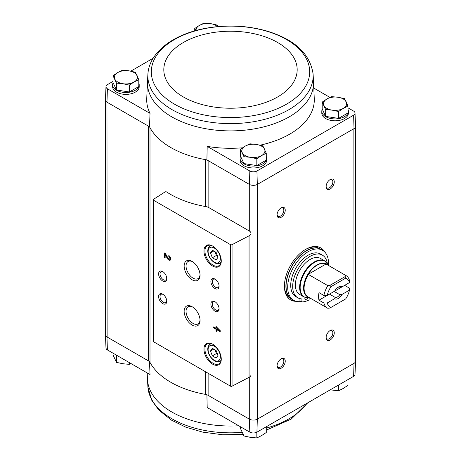 <?xml version="1.0" encoding="UTF-8"?>
<svg xmlns="http://www.w3.org/2000/svg" width="461" height="461" viewBox="0 0 461 461"><rect width="100%" height="100%" fill="white"/><g stroke="black" fill="none" stroke-linecap="round" stroke-linejoin="round"><path stroke-width="0.69" d="M353.616 376.337A5.215 3.014 0 0 0 355.01 374.367L355.575 361.165A5.78 3.336 180 0 1 354.025 363.36L353.616 376.337L256.927 432.164L257.319 419.187L353.881 363.441A5.78 3.336 0 0 0 355.575 361.084L355.575 126.452M249.292 377.213L249.292 419.107L249.827 432.164A5.215 3.014 0 0 0 256.927 432.164M249.827 432.164L207.196 407.547L206.897 394.628M205.295 206.493L205.295 159.604A84.357 48.705 0 0 0 206.897 159.886L208.13 160.595A6.932 4.005 0 0 0 205.295 159.604A84.357 48.705 0 0 1 149.998 127.68A6.932 4.005 0 0 0 148.286 126.043L149.514 126.752A84.357 48.705 0 0 0 149.998 127.68L149.998 362.421A6.932 4.005 0 0 0 148.286 360.79L106.975 336.939L107.384 349.922L150.015 374.539L149.514 361.499M208.13 207.254L208.13 160.595L249.436 184.446A5.78 3.336 0 0 0 257.319 184.446L257.463 419.107A5.78 3.336 0 0 1 249.292 419.107L208.13 395.342A6.932 4.005 0 0 0 205.295 394.351A84.357 48.705 0 0 1 149.998 362.421M138.801 82.951A13.288 7.67 180 0 1 139.199 84.824L139.199 86.708A13.288 7.67 180 0 1 125.911 94.384A13.288 7.67 180 0 1 112.622 86.708L112.622 84.824A13.288 7.67 180 0 1 113.118 82.749M260.183 145.157A83.793 48.376 0 0 0 314.264 98.723L313.538 81.753A83.066 47.956 0 0 1 263.231 127.011A83.066 47.956 0 0 1 171.763 116.846A83.066 47.956 0 0 1 147.462 81.753L146.736 98.723A83.793 48.376 0 0 0 150.015 113.371L107.384 88.76A5.215 3.014 0 0 1 105.99 86.633L105.425 99.835A5.78 3.336 0 0 0 106.975 102.198L107.384 88.76M105.99 86.633A5.215 3.014 0 0 1 107.384 84.663L113.026 81.401M130.774 71.155L153.161 58.23M206.897 159.886L207.196 146.385L249.827 171.002A5.215 3.014 0 0 0 256.927 171.002L353.616 115.175A5.215 3.014 0 0 0 355.01 113.054A5.215 3.014 0 0 0 353.616 111.078L347.974 107.822M329.932 97.404L313.808 88.097M249.827 171.002L249.436 184.446M149.514 126.752L150.015 113.371M106.975 102.198L107.119 337.02A5.78 3.336 0 0 1 105.425 334.663L105.425 100.037M148.286 360.79L148.286 126.043L107.119 102.279M322.199 102.088L322.199 108.963L325.656 116.403L338.541 118.396L347.974 112.951L347.974 106.076L343.261 108.41L338.541 111.527L332.099 110.139L325.656 109.534L322.199 102.088L326.918 98.977L331.638 96.643L338.08 97.248L344.523 98.637L347.974 106.076M240.492 149.266L240.492 156.141L243.944 163.58L256.835 165.574L266.268 160.128L266.268 153.254L261.548 155.582L256.835 158.699L250.386 157.31L243.944 156.705L240.492 149.266L245.206 146.149L249.925 143.815L256.368 144.426L262.816 145.809L266.268 153.254M113.026 75.673L113.026 82.548L116.477 89.987L129.362 91.981L138.801 86.535L138.801 79.661L134.082 81.995L129.362 85.106L122.92 83.718L116.477 83.113L113.026 75.673L117.739 72.556L122.459 70.222L128.901 70.833L135.344 72.216L138.801 79.661M105.425 334.548A5.78 3.336 0 0 0 105.425 334.744L105.99 347.946A5.215 3.014 0 0 0 107.384 349.922M105.425 334.744A5.78 3.336 0 0 0 106.975 336.939M249.436 419.187A5.78 3.336 0 0 0 257.319 419.187M257.463 184.36L353.881 128.694L354.025 363.36M249.292 230.973L208.827 207.606A6.932 4.005 0 0 0 205.934 206.609A84.818 48.97 0 0 1 166.692 191.995A1.158 0.668 0 0 0 164.963 191.989L153.53 199.319A1.158 0.668 0 0 0 153.236 199.769A1.158 0.668 0 0 0 153.571 200.235L230.465 244.63A1.158 0.668 0 0 0 232.056 244.653L249.073 235.807A5.78 3.336 0 0 0 250.986 233.329A5.78 3.336 0 0 0 249.292 230.973L249.292 184.36M296.1 301.327A30.046 17.345 -60 0 1 290.649 299.921A30.046 17.345 -60 0 1 290.649 265.225A30.046 17.345 -60 0 1 320.695 247.88A30.046 17.345 -60 0 1 324.642 251.902M330.185 188.987A5.78 3.336 -60 0 1 326.1 186.624A5.78 3.336 -60 0 1 330.185 179.548A5.78 3.336 -60 0 1 334.271 181.911A5.78 3.336 -60 0 1 330.185 188.987M330.185 339.947A5.78 3.336 -60 0 1 326.1 337.59A5.78 3.336 -60 0 1 330.185 330.514A5.78 3.336 -60 0 1 334.271 332.871A5.78 3.336 -60 0 1 330.185 339.947M281.158 368.253A5.78 3.336 -60 0 1 277.073 365.89A5.78 3.336 -60 0 1 281.158 358.814A5.78 3.336 -60 0 1 285.244 361.176A5.78 3.336 -60 0 1 281.158 368.253M281.158 217.292A5.78 3.336 -60 0 1 277.073 214.93A5.78 3.336 -60 0 1 281.158 207.853A5.78 3.336 -60 0 1 285.244 210.216A5.78 3.336 -60 0 1 281.158 217.292M266.268 156.544A13.288 7.67 180 0 1 266.665 158.417L266.665 160.301A13.288 7.67 180 0 1 253.377 167.977A13.288 7.67 180 0 1 240.089 160.301L240.089 158.417A13.288 7.67 180 0 1 240.584 156.342M347.974 109.372A13.288 7.67 180 0 1 348.378 111.239L348.378 113.129A13.288 7.67 180 0 1 335.089 120.799A13.288 7.67 180 0 1 321.801 113.129L321.801 111.239A13.288 7.67 180 0 1 322.297 109.165M207.196 146.385A83.793 48.376 0 0 0 242.59 147.791M355.01 113.054L355.575 126.256A5.78 3.336 180 0 1 354.025 128.613L353.881 128.694M353.616 115.175L354.025 128.613M257.319 184.446L256.927 171.002M216.019 326.492L216.019 328.226L213.668 326.866L213.668 327.927L216.019 329.287L216.019 331.021L216.935 331.551L216.935 329.811L220.202 331.701L220.202 330.641L216.019 326.492M168.807 255.521L168.807 256.575A1.481 0.853 -120 0 1 169.775 257.878A1.481 0.853 -120 0 1 169.55 259.065A1.481 0.853 -120 0 1 168.052 258.177L165.499 253.608L164.231 252.876L164.231 257.405L165.147 257.935L165.147 254.518L167.389 258.523A2.772 1.602 -120 0 0 170.195 260.183A2.772 1.602 -120 0 0 170.622 257.964A2.772 1.602 -120 0 0 168.807 255.521M212.607 364.144A12.251 7.071 -120 0 0 221.268 359.148A12.251 7.071 -120 0 0 212.607 344.142A12.251 7.071 -120 0 0 203.946 349.144A12.251 7.071 -120 0 0 212.607 364.144M212.607 266.02A12.251 7.071 -120 0 0 221.268 261.024A12.251 7.071 -120 0 0 212.607 246.018A12.251 7.071 -120 0 0 203.946 251.02A12.251 7.071 -120 0 0 212.607 266.02M214.976 288.523A5.78 3.336 -120 0 0 219.061 286.166A5.78 3.336 -120 0 0 214.976 279.089A5.78 3.336 -120 0 0 210.89 281.446A5.78 3.336 -120 0 0 214.976 288.523M214.976 311.169A5.78 3.336 -120 0 0 219.061 308.812A5.78 3.336 -120 0 0 214.976 301.736A5.78 3.336 -120 0 0 210.89 304.093A5.78 3.336 -120 0 0 214.976 311.169M192.099 279.775A11.243 6.489 -120 0 0 200.045 275.188A11.243 6.489 -120 0 0 192.099 261.422A11.243 6.489 -120 0 0 184.146 266.009A11.243 6.489 -120 0 0 192.099 279.775M192.099 325.063A11.243 6.489 -120 0 0 200.045 320.476A11.243 6.489 -120 0 0 192.099 306.709A11.243 6.489 -120 0 0 184.146 311.296A11.243 6.489 -120 0 0 192.099 325.063M162.681 280.98A5.78 3.336 -120 0 0 166.767 278.617A5.78 3.336 -120 0 0 162.681 271.541A5.78 3.336 -120 0 0 158.596 273.903A5.78 3.336 -120 0 0 162.681 280.98M162.681 303.62A5.78 3.336 -120 0 0 166.767 301.264A5.78 3.336 -120 0 0 162.681 294.187A5.78 3.336 -120 0 0 158.596 296.544A5.78 3.336 -120 0 0 162.681 303.62M153.236 199.769L153.236 341.29A1.158 0.668 0 0 0 153.571 341.762L230.465 386.157A1.158 0.668 0 0 0 232.056 386.18L249.073 377.334A5.78 3.336 0 0 0 250.986 374.856L250.986 233.329M163.05 294.418A4.777 2.76 -120 0 0 160.998 294.36A4.777 2.76 -120 0 0 160.267 298.186A4.777 2.76 -120 0 0 163.39 302.393A4.777 2.76 -120 0 0 165.776 302.635A4.777 2.76 -120 0 0 166.749 300.826M163.05 271.777A4.777 2.76 -120 0 0 160.998 271.713A4.777 2.76 -120 0 0 160.267 275.54A4.777 2.76 -120 0 0 163.39 279.752A4.777 2.76 -120 0 0 165.776 279.988A4.777 2.76 -120 0 0 166.749 278.179M192.589 307.009A9.9 5.716 -120 0 0 188.1 306.767A9.9 5.716 -120 0 0 186.578 314.696A9.9 5.716 -120 0 0 193.044 323.42A9.9 5.716 -120 0 0 197.994 323.91A9.9 5.716 -120 0 0 200.028 319.899M192.589 261.721A9.9 5.716 -120 0 0 188.1 261.479A9.9 5.716 -120 0 0 186.578 269.408A9.9 5.716 -120 0 0 193.044 278.133A9.9 5.716 -120 0 0 197.994 278.623A9.9 5.716 -120 0 0 200.028 274.612M215.345 301.967A4.777 2.76 -120 0 0 213.293 301.903A4.777 2.76 -120 0 0 212.561 305.735A4.777 2.76 -120 0 0 215.685 309.942A4.777 2.76 -120 0 0 218.07 310.178A4.777 2.76 -120 0 0 219.044 308.374M215.345 279.326A4.777 2.76 -120 0 0 213.293 279.262A4.777 2.76 -120 0 0 212.561 283.089A4.777 2.76 -120 0 0 215.685 287.301A4.777 2.76 -120 0 0 218.07 287.537A4.777 2.76 -120 0 0 219.044 285.728M216.128 252.392L212.354 250.214L210.464 252.899L212.354 257.762L216.128 259.941L218.013 257.255L216.128 252.392M212.855 246.168A11.554 6.673 -120 0 0 207.317 245.73A11.554 6.673 -120 0 0 205.548 254.991A11.554 6.673 -120 0 0 213.097 265.173A11.554 6.673 -120 0 0 218.871 265.743A11.554 6.673 -120 0 0 221.263 260.73M216.128 350.516L212.354 348.337L210.464 351.023L212.354 355.886L216.128 358.064L218.013 355.379L216.128 350.516M212.855 344.292A11.554 6.673 -120 0 0 207.317 343.854A11.554 6.673 -120 0 0 205.548 353.114A11.554 6.673 -120 0 0 213.097 363.297A11.554 6.673 -120 0 0 218.871 363.867A11.554 6.673 -120 0 0 221.263 358.854M165.147 254.518L165.637 254.23L167.879 258.241A2.772 1.602 -120 0 0 170.42 260.004M169.302 255.872L168.807 256.575M169.55 259.065L170.04 258.782A1.481 0.853 -120 0 0 170.265 257.595A1.481 0.853 -120 0 0 169.302 256.293M164.721 253.158L164.721 257.123L164.231 257.405M164.721 257.123L165.147 257.371M216.509 326.774L216.509 327.944L216.019 328.226M214.158 327.154L213.668 327.927M214.158 327.644L216.509 328.998L216.019 329.287M216.509 328.998L216.509 330.739L216.019 331.021M216.509 330.739L216.935 330.981M220.202 331.131L217.425 329.529L216.935 329.811M218.214 329.494L216.935 328.076L216.935 328.756L218.214 329.494L218.704 329.212L217.425 327.794L216.935 328.076M213.737 349.138L210.464 351.023M215.022 349.882L216.44 353.529L212.354 355.886M216.44 353.529L217.54 354.163M213.737 251.009L210.464 252.899M215.022 251.758L216.44 255.406L212.354 257.762M216.44 255.406L217.54 256.039M280.789 208.09A4.777 2.76 -60 0 1 282.841 208.026A4.777 2.76 -60 0 1 283.573 211.853A4.777 2.76 -60 0 1 280.455 216.065A4.777 2.76 -60 0 1 278.064 216.301A4.777 2.76 -60 0 1 277.09 214.492M280.789 359.05A4.777 2.76 -60 0 1 282.841 358.986A4.777 2.76 -60 0 1 283.573 362.819A4.777 2.76 -60 0 1 280.455 367.025A4.777 2.76 -60 0 1 278.064 367.261A4.777 2.76 -60 0 1 277.09 365.452M329.817 330.744A4.777 2.76 -60 0 1 331.868 330.681A4.777 2.76 -60 0 1 332.6 334.513A4.777 2.76 -60 0 1 329.477 338.72A4.777 2.76 -60 0 1 327.091 338.956A4.777 2.76 -60 0 1 326.117 337.152M329.817 179.784A4.777 2.76 -60 0 1 331.868 179.721A4.777 2.76 -60 0 1 332.6 183.553A4.777 2.76 -60 0 1 329.477 187.76A4.777 2.76 -60 0 1 327.091 187.996A4.777 2.76 -60 0 1 326.117 186.186M294.683 300.837A30.046 17.345 -60 0 1 290.246 299.673M320.28 247.655A30.046 17.345 -60 0 1 323.507 250.917M348.378 111.239A13.288 7.67 180 0 1 335.089 118.915A13.288 7.67 180 0 1 321.801 111.239M266.665 158.417A13.288 7.67 180 0 1 253.377 166.087A13.288 7.67 180 0 1 240.089 158.417M139.199 84.824A13.288 7.67 180 0 1 125.911 92.494A13.288 7.67 180 0 1 112.622 84.824M116.477 89.987L116.477 83.113M129.362 91.981L129.362 85.106M134.082 81.995A11.554 6.673 180 0 1 122.92 83.718A11.554 6.673 180 0 1 114.749 79.004A11.554 6.673 180 0 1 117.739 72.556A11.554 6.673 180 0 1 128.901 70.833A11.554 6.673 180 0 1 137.073 75.546A11.554 6.673 180 0 1 134.082 81.995M243.944 163.58L243.944 156.705M256.835 165.574L256.835 158.699M261.548 155.582A11.554 6.673 180 0 1 250.386 157.31A11.554 6.673 180 0 1 242.215 152.591A11.554 6.673 180 0 1 245.206 146.149A11.554 6.673 180 0 1 256.368 144.426A11.554 6.673 180 0 1 264.539 149.139A11.554 6.673 180 0 1 261.548 155.582M194.732 30.858L194.732 28.496L199.452 25.384L204.165 23.05L210.614 23.655L217.056 25.044L217.903 26.582M195.839 30.547L194.732 28.496M196.086 30.478A11.554 6.673 180 0 1 199.452 25.384A11.554 6.673 180 0 1 210.614 23.655A11.554 6.673 180 0 1 217.483 26.623M338.541 118.396L338.541 111.527M325.656 116.403L325.656 109.534M343.261 108.41A11.554 6.673 180 0 1 332.099 110.139A11.554 6.673 180 0 1 323.927 105.419A11.554 6.673 180 0 1 326.918 98.977A11.554 6.673 180 0 1 338.08 97.248A11.554 6.673 180 0 1 346.251 101.967A11.554 6.673 180 0 1 343.261 108.41M116.276 355.056L117.227 355.604M243.742 428.649L244.693 429.197M240.492 426.771L240.492 428.517L243.944 435.956L243.944 429.082M256.835 432.216L256.835 437.95L250.386 437.345L243.944 435.956M266.268 426.771L266.268 432.504L261.548 435.616L256.835 437.95M113.026 353.178L113.026 354.924L116.477 362.363L116.477 355.489M129.362 362.611L129.362 364.357L122.92 363.752L116.477 362.363M131.068 363.596L129.362 364.357M338.541 385.044L338.541 390.778L330.226 389.845M347.974 379.599L347.974 385.327L343.261 388.444L338.541 390.778M349.49 290.119L342.01 294.435L339.809 294.683L334.156 291.421L344.649 285.365L349.547 288.194L349.49 290.119A16.412 9.474 -60 0 1 345.692 298.912L329.915 308.023L327.829 308.282A18.722 10.81 -60 0 1 327.362 308.04A18.722 10.81 -60 0 1 323.893 303.01L318.995 300.174L329.482 294.118L335.135 297.385L334.703 298.653L327.224 302.975L323.893 303.01M327.224 295.426A16.412 9.474 -60 0 1 331.021 286.627L345.692 278.156L345.162 276.577L345.617 275.373A18.722 10.81 -60 0 1 346.084 275.615A18.722 10.81 -60 0 1 349.547 280.645L349.49 282.57L342.01 286.886A6.932 4.005 -60 0 0 338.357 287.111A6.932 4.005 -60 0 0 334.703 291.104L327.224 295.426L323.893 295.461L318.995 292.626A18.722 10.81 120 0 0 318.995 300.174M342.01 286.886L339.809 287.134A5.682 3.279 -60 0 0 337.89 287.405M345.617 275.373L326.048 264.026A18.763 10.834 -60 0 0 308.173 274.341L327.829 285.641L329.915 285.376L331.021 286.627M323.893 295.461A18.722 10.81 -60 0 1 327.829 285.641M345.692 278.156A16.412 9.474 -60 0 1 349.49 282.57M331.021 307.383A16.412 9.474 -60 0 1 327.224 302.975M342.01 294.435A6.932 4.005 -60 0 1 334.703 298.653M320.487 258.437A20.803 12.009 120 0 0 299.685 270.446A20.803 12.009 120 0 0 299.685 294.464L303.949 296.919A20.803 12.009 -60 0 1 303.943 272.906A20.803 12.009 -60 0 1 324.746 260.897L320.487 258.437M301.206 301.506A28.887 16.677 -60 0 1 293.68 300.336A28.887 16.677 -60 0 1 293.68 266.977A28.887 16.677 -60 0 1 322.567 250.3A28.887 16.677 -60 0 1 328.486 265.455M309.648 297.962A28.887 16.677 -60 0 1 309.106 298.313M299.955 298.636L299.955 300.779L301.915 301.915A26.346 15.213 120 0 0 309.106 299.909L309.106 297.95M297.777 297.766L295.818 296.63A24.612 14.21 -60 0 1 295.818 268.21A24.612 14.21 -60 0 1 320.43 253.999L322.395 255.135A24.612 14.21 120 0 0 297.777 269.345A24.612 14.21 120 0 0 297.777 297.766A24.612 14.21 120 0 0 301.915 298.912L301.915 301.915M293.68 300.336L292.044 299.391A28.887 16.677 -60 0 1 292.044 266.032A28.887 16.677 -60 0 1 320.937 249.355L322.567 250.3M305.263 249.614A28.887 16.677 -60 0 1 319.3 248.41L320.77 249.257A28.887 16.677 -60 0 1 320.85 249.309L320.77 249.257A28.887 16.677 -60 0 0 291.882 265.939A28.887 16.677 -60 0 0 291.882 299.298L291.963 299.345A28.887 16.677 -60 0 1 291.882 299.298L290.413 298.446A28.887 16.677 -60 0 1 284.431 285.687M311.066 298.63L309.538 297.898A20.647 11.917 -60 0 1 304.433 273.183A20.647 11.917 -60 0 1 328.393 265.254L324.746 260.897M327.241 263.168A24.612 14.21 120 0 0 322.395 255.135M304.992 297.426A2.311 1.337 120 0 0 304.854 298.261A2.311 1.337 120 0 0 305.332 299.322A2.311 1.337 120 0 0 307.648 297.985M304.9 297.812A2.311 1.337 120 0 0 305.211 297.506M308.173 274.341L326.048 264.026M329.915 285.376L345.162 276.577M339.809 294.683A5.682 3.279 -60 0 1 335.135 297.385M208.13 373.26L208.13 395.342M230.465 244.63L230.465 386.157M153.571 200.235L153.571 341.762M249.073 235.807L249.073 377.334M232.056 244.653L232.056 386.18M214.238 262.153A8.667 5.002 -120 0 0 219.545 254.605A8.667 5.002 -120 0 0 208.931 248.473A8.667 5.002 -120 0 0 214.238 262.153M221.05 262.488L219.966 263.11A9.819 5.67 -120 0 0 221.153 261.969M211.726 245.644A9.819 5.67 -120 0 0 210.147 246.099C208.47 247.148 207.686 248.969 207.784 251.562C208.165 256.051 210.4 259.756 214.48 262.684C216.318 263.813 218.145 263.957 219.966 263.11M214.238 360.277A8.667 5.002 -120 0 0 219.545 352.728A8.667 5.002 -120 0 0 208.931 346.597A8.667 5.002 -120 0 0 214.238 360.277M221.05 360.611L219.966 361.234A9.819 5.67 -120 0 0 221.153 360.093M211.726 343.768A9.819 5.67 -120 0 0 210.147 344.223C208.47 345.272 207.686 347.093 207.784 349.692C208.165 354.175 210.4 357.88 214.48 360.807C216.318 361.943 218.145 362.081 219.966 361.234M167.879 258.241L167.389 258.523M205.295 371.624L205.295 394.351M172.051 109.643A82.657 47.719 0 0 0 263.727 119.595A82.657 47.719 0 0 0 313.082 73.893L313.082 73.893C310.057 53.879 294.804 39.64 267.328 31.164C246.318 25.176 224.789 24.41 202.736 28.864C172.472 35.117 149.347 52.612 147.918 73.893L147.918 73.893A82.657 47.719 0 0 0 172.051 109.643M174.506 104.18A79.188 45.72 0 0 0 306.991 83.683A79.188 45.72 0 0 0 210.003 27.689A79.188 45.72 0 0 0 174.506 104.18M183.351 96.948A66.678 38.494 0 0 0 294.902 79.69A66.678 38.494 0 0 0 213.241 32.541A66.678 38.494 0 0 0 183.351 96.948M238.775 425.78A83.066 47.956 180 0 1 205.681 423.832A83.066 47.956 180 0 1 147.462 379.247L147.192 372.903M306.905 403.306A82.657 47.719 180 0 1 266.268 428.125M242.094 432.355A82.657 47.719 180 0 1 147.918 387.107L147.462 379.247M326.227 264.176A18.722 10.81 -60 0 1 326.693 264.418L346.084 275.615M327.362 308.04L307.971 296.844A18.722 10.81 -60 0 1 308.438 274.445M308.766 297.305A18.872 10.897 -60 0 1 307.487 274.946A18.872 10.897 -60 0 1 327.489 264.879M211.23 245.477L210.147 246.099M211.23 343.601L210.147 344.223M147.462 81.753L147.918 73.893M313.538 81.753L313.082 73.893M307.839 402.77L291.254 419.072L266.268 430.142M243.097 434.418L222.68 434.775L202.736 432.136L185.881 427.191L171.296 420.057L158.849 410.1L151.865 400.505L147.918 387.107M309.752 297.869L303.949 296.919"/></g></svg>

